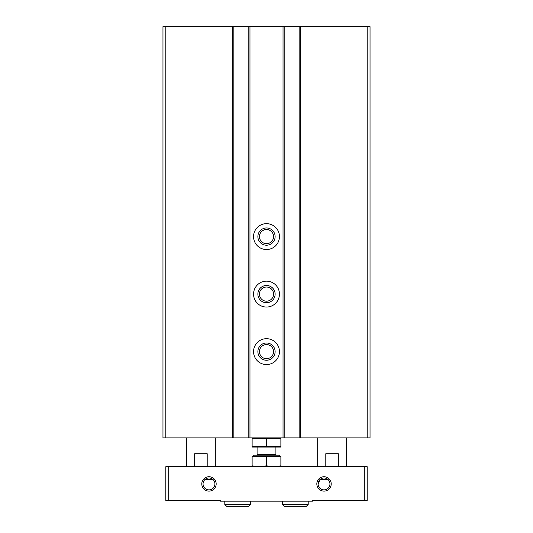 <?xml version="1.0" encoding="UTF-8"?>
<svg xmlns="http://www.w3.org/2000/svg" width="533" height="533" viewBox="0 0 533 533"><rect width="100%" height="100%" fill="white"/><g stroke="black" fill="none" stroke-linecap="round" stroke-linejoin="round"><path stroke-width="0.8" d="M299.14 26.65L162.965 26.65L162.965 437.906L370.035 437.906L370.035 26.65L299.14 26.65L299.14 437.906M284.189 26.65L284.189 437.906M266.5 223.647A12.939 12.939 0 0 1 277.706 243.061A12.939 12.939 0 0 1 255.294 243.061A12.939 12.939 0 0 1 266.5 223.647M266.5 281.164A12.939 12.939 0 0 1 277.706 300.579A12.939 12.939 0 0 1 255.294 300.579A12.939 12.939 0 0 1 266.5 281.164M266.5 338.688A12.939 12.939 0 0 1 277.706 358.096A12.939 12.939 0 0 1 255.294 358.096A12.939 12.939 0 0 1 266.5 338.688M248.811 26.65L248.811 437.906M233.86 26.65L233.86 437.906M266.5 342.999A8.628 8.628 0 0 1 273.969 355.937A8.628 8.628 0 0 1 259.031 355.937A8.628 8.628 0 0 1 266.5 342.999M266.5 344.558A7.069 7.069 0 0 1 272.623 355.165A7.069 7.069 0 0 1 260.377 355.165A7.069 7.069 0 0 1 266.5 344.558M266.5 285.481A8.628 8.628 0 0 1 273.969 298.42A8.628 8.628 0 0 1 259.031 298.42A8.628 8.628 0 0 1 266.5 285.481M266.5 287.04A7.069 7.069 0 0 1 272.623 297.641A7.069 7.069 0 0 1 260.377 297.641A7.069 7.069 0 0 1 266.5 287.04M266.5 227.964A8.628 8.628 0 0 1 273.969 240.903A8.628 8.628 0 0 1 259.031 240.903A8.628 8.628 0 0 1 266.5 227.964M266.5 229.523A7.069 7.069 0 0 1 272.623 240.123A7.069 7.069 0 0 1 260.377 240.123A7.069 7.069 0 0 1 266.5 229.523M168.721 466.661L165.843 466.661L165.843 500.6L220.489 500.6L220.489 501.173L312.511 501.173L312.511 500.6L367.157 500.6L367.157 466.661L168.721 466.661L168.721 500.6M324.017 477.974A5.943 5.943 0 0 1 329.167 486.889A5.943 5.943 0 0 1 318.867 486.889A5.943 5.943 0 0 1 324.017 477.974M318.094 484.384L319.927 479.607L328.108 479.607M208.983 477.974A5.943 5.943 0 0 1 214.133 486.889A5.943 5.943 0 0 1 203.833 486.889A5.943 5.943 0 0 1 208.983 477.974M208.983 476.729A7.189 7.189 0 0 1 215.205 487.515A7.189 7.189 0 0 1 202.753 487.515A7.189 7.189 0 0 1 208.983 476.729M324.017 476.729A7.189 7.189 0 0 1 330.247 487.515A7.189 7.189 0 0 1 317.795 487.515A7.189 7.189 0 0 1 324.017 476.729M364.279 466.661L364.279 500.6M186.55 466.661L186.55 437.906M194.665 466.661L194.665 453.723L207.197 453.723L207.197 466.661M204.892 479.607L213.073 479.607M317.688 466.661L317.688 437.906M325.803 466.661L325.803 453.723L338.335 453.723L338.335 466.661M224.799 504.478L224.799 501.173L224.799 504.478L226.672 506.35L224.799 504.478L250.683 504.478L250.683 501.173M282.317 504.478L282.317 501.173L282.317 504.478L284.189 506.35L282.317 504.478L308.201 504.478L308.201 501.173M280.878 438.539L280.878 446.474L252.122 446.474L252.122 438.539L280.878 438.539M266.5 438.539L266.5 446.474M280.878 447.067L252.122 447.067M280.878 465.855L280.878 456.594L252.122 456.594L252.122 465.855L259.311 466.661L266.5 465.855L273.689 466.661L280.878 465.855L280.878 466.661M253.728 456.594L253.728 455.162L279.272 455.162L279.272 456.594M257.153 455.162L257.872 454.442L275.128 454.442L275.847 455.162M275.128 454.442L275.128 447.107M252.122 466.661L252.122 465.855M266.5 465.855L266.5 456.594M367.157 26.65L367.157 437.906M300.292 26.65L300.292 437.906M283.036 26.65L283.036 437.906M249.964 26.65L249.964 437.906M232.708 26.65L232.708 437.906M165.843 26.65L165.843 437.906M215.312 466.661L215.312 437.906M346.45 466.661L346.45 437.906M250.683 504.478L248.811 506.35L226.672 506.35M308.201 504.478L306.328 506.35L284.189 506.35M257.872 454.442L257.872 447.107"/></g></svg>
